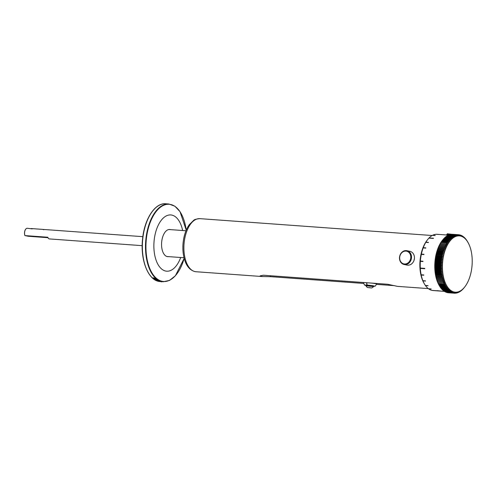 <?xml version="1.0" encoding="UTF-8"?>
<svg xmlns="http://www.w3.org/2000/svg" width="497" height="497" viewBox="0 0 497 497"><rect width="100%" height="100%" fill="white"/><g stroke="black" fill="none" stroke-linecap="round" stroke-linejoin="round"><path stroke-width="0.75" d="M167.737 256.564A13.624 7.138 -85.8 0 1 167.34 256.601M169.309 229.477A13.624 7.138 -85.8 0 1 169.694 229.571M448.4 235.124L437.143 234.292A28.199 14.78 -85.8 0 0 436.366 234.273L438.969 234.46A28.199 14.78 94.2 0 0 438.826 234.466L436.217 234.28A28.199 14.78 -85.8 0 0 432.638 235.261L435.242 235.448A28.199 14.78 94.2 0 0 435.099 235.522L432.496 235.329A28.199 14.78 -85.8 0 0 429.085 237.933L433.533 238.256A28.199 14.78 94.2 0 0 433.359 238.436L428.911 238.113A28.199 14.78 -85.8 0 0 427.644 239.585A28.199 14.78 -85.8 0 0 425.873 242.182L428.476 242.374A28.199 14.78 94.2 0 0 428.364 242.561L425.761 242.374A28.199 14.78 -85.8 0 0 423.258 247.686L425.867 247.873A28.199 14.78 94.2 0 0 425.78 248.109L423.171 247.916A28.199 14.78 -85.8 0 0 421.388 254.11L423.997 254.302A28.199 14.78 94.2 0 0 423.941 254.563L421.332 254.377A28.199 14.78 -85.8 0 0 420.381 261.062L422.99 261.248A28.199 14.78 94.2 0 0 422.966 261.521L420.363 261.335A28.199 14.78 -85.8 0 0 420.3 268.051L424.742 268.374A28.199 14.78 94.2 0 0 424.761 268.728L420.319 268.405L420.3 268.051M448.418 235.118L448.238 235.1C446.176 234.832 446.045 234.603 447.834 234.416M446.536 234.969L447.058 234.391M450.195 234.503L447.107 234.199L447.269 233.783L451.947 234.286M449.723 234.304L450.916 234.367M449.294 234.764L447.064 234.168M437.354 290.67L440.373 291.006L437.329 290.788M436.975 290.664L440.746 291.037L436.764 290.689M421.22 275.065L421.158 274.773A28.199 14.78 -85.8 0 1 420.319 268.405M421.145 274.773L423.755 274.959A28.199 14.78 94.2 0 0 423.804 275.208L421.201 275.021A28.199 14.78 -85.8 0 0 422.872 280.675L425.475 280.861A28.199 14.78 94.2 0 0 425.562 281.072L422.953 280.88A28.199 14.78 -85.8 0 0 424.419 283.93A28.199 14.78 -85.8 0 0 425.364 285.427L427.967 285.62A28.199 14.78 94.2 0 0 428.079 285.775L425.475 285.582A28.199 14.78 -85.8 0 0 428.47 288.732L431.073 288.925A28.199 14.78 94.2 0 0 431.203 289.018L428.6 288.832A28.199 14.78 -85.8 0 0 431.968 290.385L436.409 290.708A28.199 14.78 94.2 0 0 436.596 290.745L432.135 290.397M444.48 291.372L433.055 290.54A28.199 14.78 -85.8 0 1 432.154 290.422M421.344 254.389L421.413 254.073M420.375 261.366L420.4 261.037M427.644 239.585L427.01 240.393A27.118 14.208 94.2 0 0 423.91 283.041L424.419 283.93M420.245 268.343L424.761 268.672M454.991 292.168L454.308 293.205L448.468 292.77M454.227 292.043L453.512 293.112L447.685 292.69A29.317 15.364 -85.8 0 0 447.971 292.733L453.792 293.155L455.128 292.18M456.544 292.18L455.5 293.124M455.768 292.211L455.115 293.224A29.317 15.364 94.2 0 0 455.401 293.211L456.681 292.168M458.104 291.888L457.221 292.764M457.321 292.074L456.731 293.013A29.317 15.364 94.2 0 0 457.023 292.944L458.24 291.851M459.65 291.292L458.911 292.087M458.88 291.627L458.346 292.484A29.317 15.364 94.2 0 0 458.632 292.36L459.787 291.223M461.179 290.391L460.564 291.099M460.421 290.875L459.942 291.646A29.317 15.364 94.2 0 0 460.222 291.459L461.309 290.298M462.664 289.204L462.16 289.813M461.924 289.832L461.496 290.497A29.317 15.364 94.2 0 0 461.769 290.267L462.788 289.092M464.086 287.744L463.695 288.241M463.384 288.508L462.993 289.061A29.317 15.364 94.2 0 0 463.254 288.782L464.204 287.608M467.857 242.219L467.105 240.927A29.317 15.364 94.2 0 0 466.894 240.591L467.192 241.163M467.472 241.548L467.764 242.058M466.702 240.473L465.882 239.163A29.317 15.364 94.2 0 0 465.652 238.877L465.969 239.566M466.217 239.697L466.596 240.331M465.44 238.982L464.552 237.678A29.317 15.364 94.2 0 0 464.304 237.442L464.658 238.237M464.85 238.113L465.322 238.871M464.086 237.771L463.129 236.479A29.317 15.364 94.2 0 0 462.869 236.292L463.26 237.193M463.384 236.814L463.968 237.678M462.664 236.845L461.638 235.578A29.317 15.364 94.2 0 0 461.365 235.448L461.8 236.442M461.831 235.814L462.539 236.777M461.179 236.218L460.092 234.988A29.317 15.364 94.2 0 0 459.806 234.919L460.29 235.988M460.203 235.118L461.048 236.174M459.657 235.895L458.501 234.721L452.674 234.298A29.317 15.364 -85.8 0 0 452.388 234.28L458.215 234.702L458.75 235.845M458.514 234.733L459.017 234.77L459.52 235.882M458.104 235.876L456.886 234.77L451.059 234.348A29.317 15.364 -85.8 0 0 450.773 234.385L456.594 234.814L457.19 236.013M451.481 234.379L457.408 234.714L457.967 235.889M456.544 236.174L455.264 235.137L449.443 234.714A29.317 15.364 -85.8 0 0 449.158 234.814L454.979 235.236L455.631 236.485M449.766 234.739L455.786 234.982L456.408 236.212M454.997 236.771L453.662 235.827L447.834 235.398A29.317 15.364 -85.8 0 0 447.555 235.553L453.376 235.976L454.096 237.262M448.07 235.416L454.177 235.572L454.861 236.839M453.469 237.665L452.084 236.82L446.256 236.392A29.317 15.364 -85.8 0 0 445.983 236.603L451.81 237.026L452.593 238.33M446.418 236.404L446.76 236.044L452.587 236.466L453.339 237.759M451.984 238.852L450.555 238.106L444.728 237.684A29.317 15.364 -85.8 0 0 444.467 237.945L450.288 238.367L451.139 239.678M444.821 237.69L445.219 237.237L451.04 237.659L451.86 238.97M450.562 240.318L449.089 239.684L443.268 239.262A29.317 15.364 -85.8 0 0 443.013 239.566L448.834 239.989L449.76 241.293M443.293 239.262L443.728 238.722L449.555 239.144L450.444 240.455M449.213 242.039L447.704 241.523L441.883 241.101L441.547 241.48M441.435 241.641L442.318 240.48L448.139 240.902L449.095 242.201M447.946 244.002L440.286 243.443M440.18 243.623L440.994 242.486L446.822 242.915L447.847 244.182M446.791 246.183L439.124 245.624M439.031 245.822L439.777 244.729L445.604 245.151L446.697 246.382M445.747 248.562L438.081 248.003M438 248.22L438.683 247.177L444.504 247.599L445.66 248.773M444.827 251.109L437.167 250.55M437.217 250.575L444.504 251.109M437.093 250.78L437.714 249.798L443.535 250.227L444.759 251.333M444.051 253.793L436.385 253.24M436.441 253.29L443.728 253.824M436.329 253.476L436.888 252.575L442.709 252.998L443.989 254.035M443.417 256.595L441.845 256.85L436.024 256.427L435.751 256.042M435.807 256.123L443.094 256.651M435.701 256.29L436.211 255.47L442.032 255.899L443.367 256.843M442.933 259.477L441.379 259.856L435.558 259.434L435.273 258.925M435.329 259.03L442.616 259.558M435.235 259.173L435.689 258.459L441.516 258.881L442.902 259.732M442.61 262.41L441.075 262.907L435.254 262.484L434.943 261.857M435.005 261.981L442.293 262.515M434.925 262.112L435.335 261.497L441.156 261.919L442.591 262.664M442.448 265.361L440.945 265.97L435.117 265.547L434.782 264.802M434.85 264.957L442.137 265.485M434.776 265.063L435.142 264.559L440.969 264.982L442.442 265.615M442.448 268.299L440.976 269.007L435.155 268.585L434.782 267.74M434.856 267.914L442.144 268.442M434.788 267.995L435.123 267.61L440.945 268.038L442.454 268.548M442.61 271.188L441.181 271.996L435.353 271.573L434.943 270.629M435.03 270.822L442.318 271.35M434.968 270.877L442.628 271.43M442.933 273.996L441.553 274.891L435.726 274.468L435.273 273.437M435.366 273.648L442.647 274.182M435.304 273.679L442.97 274.232M443.417 276.699L442.082 277.668L436.26 277.245L435.751 276.139M435.857 276.369L443.144 276.897M435.801 276.369L443.467 276.922M444.051 279.258L442.771 280.296L436.95 279.873L436.385 278.699M436.447 278.916L444.113 279.476M444.827 281.656L443.616 282.75L437.789 282.321L437.167 281.097M437.242 281.296L444.902 281.855M445.747 283.855L444.591 284.992L438.77 284.564L438.081 283.302M438.168 283.483L438.441 283.868L444.262 284.29L445.834 284.035M446.791 285.843L445.703 286.999L439.876 286.576L439.516 285.955L445.331 286.378L446.884 286.005M447.946 287.589L446.927 288.763L441.1 288.341L440.771 287.806M447.356 286.744L446.3 287.912L440.479 287.49A29.317 15.364 -85.8 0 0 440.696 287.8L446.517 288.223L448.052 287.726M449.207 289.074L448.257 290.248L442.436 289.826L442.131 289.391M448.567 288.366L447.58 289.54L441.758 289.117A29.317 15.364 -85.8 0 0 441.995 289.378L447.816 289.801L449.325 289.192M450.562 290.291L449.679 291.447L443.604 290.689M449.872 289.72L448.959 290.888L443.131 290.465A29.317 15.364 -85.8 0 0 443.386 290.67L449.213 291.093L450.68 290.378M451.984 291.217L451.17 292.348L445.157 291.689M451.264 290.788L450.412 291.938L444.591 291.515A29.317 15.364 -85.8 0 0 444.858 291.671L450.68 292.093L452.108 291.279M453.469 291.845L452.717 292.938L446.784 292.385M452.717 291.565L451.941 292.683L446.113 292.261A29.317 15.364 -85.8 0 0 446.393 292.36L452.214 292.783L453.599 291.882M445.343 291.925A29.317 15.364 -85.8 0 0 445.616 292.056L451.444 292.478L452.848 291.621M443.852 291.025A29.317 15.364 -85.8 0 0 444.113 291.211L449.934 291.633L451.388 290.869M443.131 290.465L442.858 290.074M442.436 289.826A29.317 15.364 -85.8 0 0 442.678 290.062L448.505 290.484L449.99 289.819M441.758 289.117L441.435 288.633M441.1 288.341A29.317 15.364 -85.8 0 0 441.33 288.62L447.157 289.049L448.673 288.49M440.479 287.49L440.125 286.912M439.876 286.576A29.317 15.364 -85.8 0 0 440.087 286.912L445.908 287.334L447.455 286.893M446.25 284.874L445.132 286.023L439.305 285.601L438.59 284.321M438.677 284.489L438.957 284.943L444.778 285.365L446.343 285.048M445.269 282.781L444.088 283.893L438.261 283.47L437.608 282.221M437.689 282.414L445.349 282.973M444.424 280.476L443.175 281.544L437.354 281.122L436.757 279.923M436.826 280.128L444.492 280.687M443.715 277.997L442.411 279.003L436.583 278.581L436.049 277.438M436.105 277.661L443.771 278.221M443.156 275.363L441.796 276.301L435.975 275.878L435.49 274.804M435.589 275.027L442.877 275.555M435.534 275.04L443.2 275.593M442.752 272.604L441.342 273.456L435.521 273.033L435.086 272.045M435.173 272.25L442.46 272.778M435.117 272.288L442.777 272.847M442.51 269.747L441.056 270.511L435.235 270.088L434.844 269.194M434.925 269.374L442.212 269.908M434.856 269.442L435.179 269.125L441.001 269.548L442.523 270.001M442.423 266.833L440.938 267.498L435.117 267.069L434.763 266.274M434.832 266.442L442.119 266.97M434.763 266.529L435.111 266.088L440.938 266.51L442.429 267.088M442.51 263.888L440.988 264.441L435.167 264.019L434.844 263.329M434.912 263.472L442.193 264M434.832 263.584L435.217 263.031L441.044 263.453L442.492 264.143M442.752 260.944L441.206 261.379L435.384 260.956L435.086 260.385M435.148 260.503L442.436 261.031M435.061 260.639L435.49 259.974L441.317 260.397L442.721 261.198M443.156 258.03L441.591 258.347L435.77 257.924L435.49 257.471M435.546 257.564L442.833 258.092M435.453 257.726L435.931 256.955L441.752 257.378L443.113 258.278M443.715 255.185L436.049 254.626M436.105 254.694L443.392 255.222M435.993 254.874L436.528 254.01L442.355 254.433L443.659 255.427M444.424 252.433L436.757 251.88M436.813 251.917L444.101 252.451M436.689 252.116L437.279 251.171L443.107 251.594L444.355 252.669M445.275 249.817L437.608 249.258M437.664 249.27L444.952 249.798M437.528 249.482L438.18 248.469L444.001 248.891L445.194 250.034M446.256 247.351L438.59 246.792M438.497 246.997L439.211 245.928L445.039 246.35L446.163 247.556M447.356 245.064L439.69 244.512M439.59 244.698L440.373 243.58L446.194 244.002L447.257 245.257M448.567 242.99L447.045 242.536L441.224 242.114L440.907 242.43M440.796 242.604L441.647 241.455L447.468 241.877L448.462 243.163M449.878 241.144L448.387 240.573L442.56 240.15L442.212 240.591M442.28 240.498L442.193 240.61A28.236 14.798 94.2 0 0 435.074 260.509A28.236 14.798 94.2 0 0 438.969 285.017L439.478 285.912A29.317 15.364 -85.8 0 1 439.305 285.601M442.094 240.741L443.013 239.566M451.264 239.554L449.81 238.864L443.989 238.436A29.317 15.364 -85.8 0 0 443.728 238.722M444.045 238.442L444.467 237.945M452.724 238.225L451.313 237.429L445.486 237.001A29.317 15.364 -85.8 0 0 445.219 237.237M445.61 237.013L445.983 236.603M454.227 237.181L452.866 236.28L447.045 235.858A29.317 15.364 -85.8 0 0 446.76 236.044M447.238 235.876L447.555 235.553M455.768 236.435L454.463 235.441L448.636 235.019A29.317 15.364 -85.8 0 0 448.35 235.143M457.327 235.988L456.072 234.913L450.251 234.491A29.317 15.364 -85.8 0 0 449.965 234.559M458.88 235.845L457.694 234.702L451.866 234.28A29.317 15.364 -85.8 0 0 451.58 234.292M460.421 236.019L459.296 234.814A29.317 15.364 94.2 0 0 459.017 234.77M459.365 234.888L459.806 234.919M461.93 236.491L460.868 235.243A29.317 15.364 94.2 0 0 460.595 235.143M461.023 235.423L461.365 235.448M463.384 237.274L462.396 235.988A29.317 15.364 94.2 0 0 462.129 235.833M464.776 238.343L463.85 237.038A29.317 15.364 94.2 0 0 463.595 236.833M466.08 239.697L465.229 238.386A29.317 15.364 94.2 0 0 464.987 238.125M467.292 241.312L466.509 240.014A29.317 15.364 94.2 0 0 466.285 239.703M463.72 288.241A29.317 15.364 94.2 0 0 463.974 287.937L464.888 286.763M464.788 286.893A28.236 14.798 -85.8 0 1 448.605 288.409A28.236 14.798 -85.8 0 1 442.74 261.068A28.236 14.798 -85.8 0 1 453.171 237.883A28.236 14.798 -85.8 0 1 468.012 242.486A28.236 14.798 -85.8 0 1 471.908 267.013A28.236 14.798 -85.8 0 1 464.788 286.893L464.701 287.005M462.253 289.819A29.317 15.364 94.2 0 0 462.521 289.558L463.508 288.378M460.725 291.112A29.317 15.364 94.2 0 0 460.999 290.9L462.055 289.732M459.147 292.099A29.317 15.364 94.2 0 0 459.433 291.95L460.551 290.801M457.544 292.789A29.317 15.364 94.2 0 0 457.83 292.69L459.017 291.571M456.731 293.013L456.364 292.988M455.923 293.155A29.317 15.364 94.2 0 0 456.209 293.118L457.457 292.043M455.115 293.224L454.637 293.187M454.308 293.205A29.317 15.364 94.2 0 0 454.593 293.224L455.898 292.211M446.896 292.516A29.317 15.364 -85.8 0 0 447.176 292.584L452.997 293.006L454.357 292.068M468.012 242.486L467.503 241.592A29.317 15.364 94.2 0 0 467.478 241.548M448.387 240.573A29.317 15.364 94.2 0 0 448.139 240.902M447.704 241.523A29.317 15.364 94.2 0 0 447.468 241.877M447.045 242.536A29.317 15.364 94.2 0 0 446.822 242.915M446.418 243.611A29.317 15.364 94.2 0 0 446.194 244.002M445.809 244.735A29.317 15.364 94.2 0 0 445.604 245.151M445.237 245.922A29.317 15.364 94.2 0 0 445.039 246.35M444.691 247.152A29.317 15.364 94.2 0 0 444.504 247.599M444.175 248.425A29.317 15.364 94.2 0 0 444.001 248.891M443.697 249.742A29.317 15.364 94.2 0 0 443.535 250.227M443.256 251.103A29.317 15.364 94.2 0 0 443.107 251.594M442.846 252.495A29.317 15.364 94.2 0 0 442.709 252.998M442.473 253.924A29.317 15.364 94.2 0 0 442.355 254.433M442.144 255.371A29.317 15.364 94.2 0 0 442.032 255.899M441.845 256.85A29.317 15.364 94.2 0 0 441.752 257.378M441.591 258.347A29.317 15.364 94.2 0 0 441.516 258.881M441.379 259.856A29.317 15.364 94.2 0 0 441.317 260.397M441.206 261.379A29.317 15.364 94.2 0 0 441.156 261.919M441.075 262.907A29.317 15.364 94.2 0 0 441.044 263.453M440.988 264.441A29.317 15.364 94.2 0 0 440.969 264.982M440.945 265.97A29.317 15.364 94.2 0 0 440.938 266.51M440.938 267.498A29.317 15.364 94.2 0 0 440.945 268.038M440.976 269.007A29.317 15.364 94.2 0 0 441.001 269.548M441.056 270.511A29.317 15.364 94.2 0 0 441.094 271.045M441.181 271.996A29.317 15.364 94.2 0 0 441.237 272.518M441.342 273.456A29.317 15.364 94.2 0 0 441.411 273.971M441.553 274.891A29.317 15.364 94.2 0 0 441.634 275.394M441.796 276.301A29.317 15.364 94.2 0 0 441.895 276.792M442.082 277.668A29.317 15.364 94.2 0 0 442.193 278.152M442.411 279.003A29.317 15.364 94.2 0 0 442.535 279.469M442.771 280.296A29.317 15.364 94.2 0 0 442.914 280.749M443.175 281.544A29.317 15.364 94.2 0 0 443.324 281.979M443.616 282.75A29.317 15.364 94.2 0 0 443.778 283.16M444.088 283.893A29.317 15.364 94.2 0 0 444.262 284.29M444.591 284.992A29.317 15.364 94.2 0 0 444.778 285.365M445.132 286.023A29.317 15.364 94.2 0 0 445.331 286.378M445.703 286.999A29.317 15.364 94.2 0 0 445.908 287.334M446.3 287.912A29.317 15.364 94.2 0 0 446.517 288.223M442.318 240.48A29.317 15.364 -85.8 0 1 442.56 240.15M441.647 241.455A29.317 15.364 -85.8 0 1 441.883 241.101M440.994 242.486A29.317 15.364 -85.8 0 1 441.224 242.114M440.373 243.58A29.317 15.364 -85.8 0 1 440.591 243.188M439.777 244.729A29.317 15.364 -85.8 0 1 439.988 244.313M439.211 245.928A29.317 15.364 -85.8 0 1 439.41 245.499M438.683 247.177A29.317 15.364 -85.8 0 1 438.863 246.729M438.18 248.469A29.317 15.364 -85.8 0 1 438.354 248.003M437.714 249.798A29.317 15.364 -85.8 0 1 437.876 249.32M437.279 251.171A29.317 15.364 -85.8 0 1 437.428 250.681M436.888 252.575A29.317 15.364 -85.8 0 1 437.025 252.072M436.528 254.01A29.317 15.364 -85.8 0 1 436.652 253.501M436.211 255.47A29.317 15.364 -85.8 0 1 436.316 254.949M435.931 256.955A29.317 15.364 -85.8 0 1 436.024 256.427M435.689 258.459A29.317 15.364 -85.8 0 1 435.77 257.924M435.49 259.974A29.317 15.364 -85.8 0 1 435.558 259.434M435.335 261.497A29.317 15.364 -85.8 0 1 435.384 260.956M435.217 263.031A29.317 15.364 -85.8 0 1 435.254 262.484M435.142 264.559A29.317 15.364 -85.8 0 1 435.167 264.019M435.111 266.088A29.317 15.364 -85.8 0 1 435.117 265.547M435.123 267.61A29.317 15.364 -85.8 0 1 435.117 267.069M435.179 269.125A29.317 15.364 -85.8 0 1 435.155 268.585M435.273 270.616A29.317 15.364 -85.8 0 1 435.235 270.088M435.409 272.095A29.317 15.364 -85.8 0 1 435.353 271.573M435.589 273.549A29.317 15.364 -85.8 0 1 435.521 273.033M435.807 274.971A29.317 15.364 -85.8 0 1 435.726 274.468M436.068 276.369A29.317 15.364 -85.8 0 1 435.975 275.878M436.372 277.73A29.317 15.364 -85.8 0 1 436.26 277.245M436.708 279.047A29.317 15.364 -85.8 0 1 436.583 278.581M437.087 280.327A29.317 15.364 -85.8 0 1 436.95 279.873M437.503 281.557A29.317 15.364 -85.8 0 1 437.354 281.122M437.95 282.737A29.317 15.364 -85.8 0 1 437.789 282.321M438.441 283.868A29.317 15.364 -85.8 0 1 438.261 283.47M438.957 284.943A29.317 15.364 -85.8 0 1 438.77 284.564M25.695 229.185A4.33 2.268 94.2 0 0 25.645 229.254A4.33 2.268 94.2 0 0 24.85 235.404L24.943 235.584A4.51 2.361 -85.8 0 1 25.751 229.117A4.51 2.361 -85.8 0 1 27.267 228.272L32.212 228.9M47.973 237.696L28.254 236.261L24.943 235.584L47.78 237.243A4.51 2.361 94.2 0 0 49.451 238.927L142.198 245.667M142.85 236.665L31.062 228.545M42.711 229.397L43.866 229.744M42.27 236.883L46.19 237.429L42.27 236.883M30.621 236.038L34.541 236.584L30.621 236.038M363.773 283.445L270.443 276.661L262.254 276.543L260.155 275.847L263.453 275.232L387.598 284.253L397.482 286.365L428.296 288.602M394.425 285.669L376.459 284.365M413.951 260.602L414.448 258.223M168.582 256.626A13.624 7.138 -85.8 0 1 167.762 256.657A13.624 7.138 -85.8 0 1 161.711 241.629A13.624 7.138 -85.8 0 1 169.732 229.484A13.624 7.138 -85.8 0 1 170.546 229.633M154.002 278.177L153.542 278.339A38.971 20.42 -85.8 0 0 153.641 278.426L155.039 278.289A38.971 20.42 -85.8 0 1 154.946 278.208L152.97 277.817A38.971 20.42 -85.8 0 0 153.07 277.91L153.088 277.842M153.964 278.308A38.971 20.42 -85.8 0 1 153.648 278.022L153.07 277.91M154.915 278.935L153.772 278.556M154.07 278.798C153.592 278.668 153.766 278.575 154.586 278.537M154.039 278.5L155.356 278.898M155.244 278.606L154.902 278.842M155.182 278.885L154.138 278.581M154.691 278.624L154.244 278.811L154.691 278.624M153.946 278.568L154.84 278.86M155.449 279.333L154.3 278.979M154.604 279.208C154.126 279.078 154.3 278.997 155.12 278.966M154.567 278.929L155.89 279.302M155.716 279.289L154.666 279.003M155.219 279.047L154.778 279.221L155.219 279.047M154.474 278.991L155.375 279.264M155.716 279.606L156.375 279.656A38.971 20.42 -85.8 0 0 156.487 279.724L155.263 279.637A38.971 20.42 -85.8 0 1 155.163 279.575L156.027 279.42A38.971 20.42 -85.8 0 0 156.126 279.488L155.486 279.264M155.723 279.457L155.306 279.587L155.723 279.457M154.996 279.376L155.679 279.637M155.052 279.488L155.996 279.625M156.176 279.929L156.375 279.948A38.971 20.42 -85.8 0 1 156.07 279.761L155.878 279.749A38.971 20.42 -85.8 0 0 156.176 279.929L156.195 279.836M156.754 280.327L157.363 280.42A38.971 20.42 -85.8 0 1 157.015 280.24L156.822 280.221A38.971 20.42 -85.8 0 0 157.064 280.351L156.338 280.19M157.052 280.445L155.977 280.091M156.319 280.265C155.71 280.078 155.896 279.997 156.872 280.028M156.319 279.991L158.034 280.383M157.903 280.128L157.555 280.383M157.829 280.364L156.425 280.047M156.748 280.476L158.437 280.6A38.971 20.42 -85.8 0 1 158.332 280.55L156.648 280.426A38.971 20.42 -85.8 0 0 156.748 280.476L156.76 280.432M156.922 280.538L158.021 280.768M157.617 280.619L158.363 280.848M157.294 280.476L158.332 280.768M158.276 280.942L158.257 280.563M158.4 280.805L157.543 280.612M157.462 280.569L158.586 280.83M157.226 280.78L157.947 280.625M157.785 280.799L156.89 280.55M157.717 280.842L158.506 280.991M157.947 280.954L158.406 280.948M158.357 280.991L158.667 280.886L158.357 280.991M158.394 280.867L158.978 280.985M158.866 281.041L158.506 280.954M158.425 280.898L158.083 280.991L158.425 280.898M158.636 281.029L157.543 280.83M158.294 281.047L159.083 281.184M158.524 281.14L158.934 281.153M158.928 281.178L159.245 281.097L158.928 281.178M158.972 281.078L159.556 281.178M159.444 281.227L159.077 281.153M158.997 281.103L158.661 281.172L158.997 281.103M159.214 281.215L158.114 281.035M161.034 281.488A38.971 20.42 -85.8 0 1 160.724 281.414L159.034 281.29A38.971 20.42 -85.8 0 0 159.139 281.314L159.817 281.364A38.971 20.42 -85.8 0 0 160.034 281.414L160.053 281.234M160.866 281.451L161.239 281.538M161.109 281.495L160.599 281.495L161.109 281.495M161.146 281.532L159.86 281.377M160.941 281.544L161.14 281.557A38.971 20.42 -85.8 0 1 161.034 281.538L159.804 281.451A38.971 20.42 -85.8 0 0 159.916 281.47L160.568 281.333M160.624 281.513L161.475 281.6M161.109 281.569L160.55 281.513M161.239 281.6L160.599 281.55L161.525 281.432M161.637 281.631L160.245 281.513M160.419 281.532L160.767 281.544L160.438 281.352M160.488 281.526L161.867 281.644M161.214 281.588L161.699 281.631M180.697 257.508A28.199 14.773 -85.8 0 1 162.656 269.765A28.199 14.773 -85.8 0 1 154.182 240.088A28.199 14.773 94.2 0 1 167.582 215.369A28.199 14.773 94.2 0 1 182.654 230.515M153.896 278.003L153.877 278.065A38.971 20.42 94.2 0 0 154.132 278.295L154.517 278.258M154.859 278.072L154.524 278.258M154.815 278.239L154.499 278.016M153.877 278.065L154.455 278.177M154.287 278.643L154.735 278.457M155.486 279.625L155.673 278.848M155.275 279.892L155.449 279.109M156.704 280.066L156.375 280.016M157.791 280.967L157.934 280.159M157.555 280.246L157.419 281.053M157.686 280.513L157.344 280.432M158.816 281.364L158.941 280.544M159.4 281.55L159.506 280.73M160.015 281.364L160.015 281.383A38.971 20.42 94.2 0 0 160.239 281.432L160.873 281.296M160.015 281.383L160.63 281.426M161.295 281.911L161.37 281.085M366.68 282.731L367.103 285.067L367.873 285.228L366.979 285.061L366.556 282.725L367.097 285.036M369.613 287.67L368.277 287.595L369.613 287.67M367.563 287.521L371.576 287.962L367.563 287.521M365.935 285.775L373.558 286.589L373.62 286.042L367.873 285.228M365.916 285.75L365.978 285.216L367.749 285.216M368.898 287.608L369.265 287.633M369.824 287.695L370.19 287.744M365.954 285.427L364.494 285.061L366.979 285.061M373.595 286.26L375.105 286.216L372.52 285.657L366.991 285.029M376.763 283.464L376.707 284.023A6.691 0.385 -173.8 0 0 376.707 284.023A6.691 0.385 -173.8 0 0 371.576 283.085M363.599 282.507A6.691 0.385 -173.8 0 0 363.394 282.576A6.691 0.385 -173.8 0 0 363.4 282.594L364.494 285.061M406.919 250.705L409.845 251.308A7.039 5.976 101.6 0 1 414.411 258.633A7.039 5.976 101.6 0 1 407.024 265.094L404.098 264.497A7.039 5.976 -78.4 0 0 411.485 258.036A7.039 5.976 -78.4 0 0 406.919 250.705A7.039 5.976 -78.4 0 0 399.65 256.402A7.039 5.976 -78.4 0 0 404.098 264.497M410.746 257.943A6.498 5.517 101.6 0 1 401.862 262.925A6.498 5.517 101.6 0 1 403.079 251.762A6.498 5.517 101.6 0 1 410.746 257.943M270.443 276.661L270.542 275.748M195.06 271.604A26.614 13.947 94.2 0 0 196.004 271.735L194.861 271.573C189.407 270.014 185.76 265.243 183.915 257.253C182.492 250.817 182.517 244.145 183.989 237.255C185.114 232.223 186.897 228.017 189.332 224.625L193.563 220.451C194.141 219.599 196.24 219.003 199.856 218.649A26.614 13.947 94.2 0 0 184.095 243.275A26.614 13.947 94.2 0 0 195.06 271.604M184.182 258.353L175.379 275.767L169.483 280.432L163.233 281.743A38.971 20.42 -85.8 0 1 145.932 238.753A38.971 20.42 -85.8 0 1 168.881 204.006L165.743 203.776A38.971 20.42 -85.8 0 0 142.794 238.529A38.971 20.42 -85.8 0 0 160.102 281.519C148.423 281.227 139.98 260.037 142.62 238.529C144.534 218.829 155.163 202.596 165.743 203.776M184.176 258.316A38.704 20.278 -85.8 0 1 159.202 280.246A38.704 20.278 -85.8 0 1 146.367 238.802A38.704 20.278 -85.8 0 1 166.06 204.515A38.704 20.278 -85.8 0 1 186.213 230.217M148.081 272.232A38.611 20.234 -85.8 0 1 142.676 238.541A38.611 20.234 -85.8 0 1 152.511 211.231M371.576 287.962A4.622 4.616 30.5 0 0 373.558 286.589A4.622 4.622 0 0 1 371.563 287.974M196.004 271.735L262.254 276.543M199.856 218.649L432.154 235.516M166.949 256.508L184.033 257.75M168.912 229.515L185.99 230.757M163.233 281.743L160.102 281.519M186.232 230.179L180.032 211.679L174.876 206.205L168.881 204.006M365.922 285.763A4.622 4.622 0 0 0 367.569 287.539M375.105 286.216L376.701 284.035"/></g></svg>
